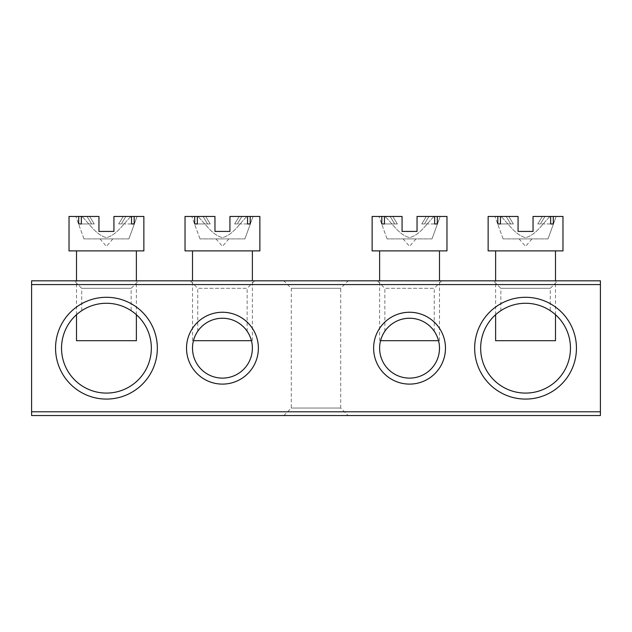 <?xml version="1.0" encoding="UTF-8"?>
<svg xmlns="http://www.w3.org/2000/svg" width="632" height="632" viewBox="0 0 632 632"><rect width="100%" height="100%" fill="white"/><g stroke="black" fill="none" stroke-linecap="round" stroke-linejoin="round"><path stroke-width="0.47" stroke-dasharray="3.16 2.37" d="M550.259 310.675C550.346 310.62 539.08 302.981 525.587 303.273C512.015 302.973 500.773 310.62 500.86 310.675C500.757 310.628 512.038 302.981 525.54 303.273C539.136 302.981 550.369 310.644 550.259 310.675L550.259 288.31L500.86 288.31L493.379 280.821L557.74 280.821L493.379 280.821M500.86 310.675L500.86 288.31L550.259 288.31L557.74 280.821M131.14 310.675C131.235 310.62 119.962 302.981 106.476 303.273C92.896 302.973 81.654 310.62 81.741 310.675C81.647 310.628 92.92 302.981 106.421 303.273C120.025 302.981 131.251 310.644 131.14 310.675L131.14 288.31L81.741 288.31L74.26 280.821L138.621 280.821L74.26 280.821M81.741 310.675L81.741 288.31L131.14 288.31L138.621 280.821M283.815 415.54L291.305 408.059L291.305 288.31L283.815 280.821L348.185 280.821L340.695 288.31L291.305 288.31L340.695 288.31L340.695 408.059L291.305 408.059L340.695 408.059L348.185 415.54L283.815 415.54L348.185 415.54M474.664 348.185A50.892 50.892 0 0 0 525.555 399.076A50.892 50.892 0 0 0 576.447 348.185A50.892 50.892 0 0 0 525.555 297.293A50.892 50.892 0 0 0 474.664 348.185M570.467 348.185A44.904 44.904 0 0 1 525.555 393.088A44.904 44.904 0 0 1 480.652 348.185A44.904 44.904 0 0 1 525.555 303.273A44.904 44.904 0 0 1 570.467 348.185M55.553 348.185A50.892 50.892 0 0 0 106.445 399.076A50.892 50.892 0 0 0 157.336 348.185A50.892 50.892 0 0 0 106.445 297.293A50.892 50.892 0 0 0 55.553 348.185M151.348 348.185A44.904 44.904 0 0 1 106.445 393.088A44.904 44.904 0 0 1 61.533 348.185A44.904 44.904 0 0 1 106.445 303.273A44.904 44.904 0 0 1 151.348 348.185M247.144 331.263C246.867 330.094 236.834 317.675 222.511 318.244C208.125 317.62 198.021 330.086 197.753 331.263C198.021 330.094 208.062 317.675 222.401 318.244C236.747 317.612 246.899 330.102 247.144 331.263L247.144 288.31L197.753 288.31L190.264 280.821L254.633 280.821L190.264 280.821M197.753 331.263L197.753 288.31L247.144 288.31L254.633 280.821M186.527 348.185A35.921 35.921 0 0 0 222.448 384.106A35.921 35.921 0 0 0 258.37 348.185A35.921 35.921 0 0 0 222.448 312.255A35.921 35.921 0 0 0 186.527 348.185M252.381 348.185A29.933 29.933 0 0 1 222.448 378.118A29.933 29.933 0 0 1 192.507 348.185A29.933 29.933 0 0 1 222.448 318.244A29.933 29.933 0 0 1 252.381 348.185M434.247 331.263C433.971 330.094 423.946 317.675 409.615 318.244C395.229 317.62 385.125 330.086 384.856 331.263C385.125 330.094 395.166 317.675 409.512 318.244C423.851 317.612 434.002 330.102 434.247 331.263L434.247 288.31L384.856 288.31L377.367 280.821L441.736 280.821L377.367 280.821M384.856 331.263L384.856 288.31L434.247 288.31L441.736 280.821M373.63 348.185A35.921 35.921 0 0 0 409.552 384.106A35.921 35.921 0 0 0 445.473 348.185A35.921 35.921 0 0 0 409.552 312.255A35.921 35.921 0 0 0 373.63 348.185M439.493 348.185A29.933 29.933 0 0 1 409.552 378.118A29.933 29.933 0 0 1 379.619 348.185A29.933 29.933 0 0 1 409.552 318.244A29.933 29.933 0 0 1 439.493 348.185M348.185 280.821L283.815 280.821M31.6 284.566L600.4 284.566L600.4 280.821L31.6 280.821L31.6 415.54L600.4 415.54L600.4 411.795L31.6 411.795M600.4 284.566L600.4 411.795M222.448 238.912L216.033 238.912L222.448 238.912M247.554 223.941L234.67 223.941L250.201 223.941L247.554 223.941L247.554 216.46L239.22 216.46L234.67 223.941L237.316 223.941L234.67 223.941L239.22 216.46L229.93 216.46L229.93 231.43L229.93 216.46L246.993 216.46C239.275 223.791 233.224 234.709 222.448 237.664C211.633 234.685 205.645 223.815 197.903 216.46C205.629 223.815 211.617 234.63 222.393 237.664C233.208 234.772 239.259 223.791 246.993 216.46L241.866 216.46L237.316 223.941L241.866 216.46L259.87 216.46M247.554 216.46L229.93 216.46L229.93 231.43L214.967 231.43L214.967 216.46L205.677 216.46L210.227 223.941L205.677 216.46L214.967 216.46L214.967 231.43L214.967 216.46L191.82 216.46L203.03 216.46L207.58 223.941L203.03 216.46L185.026 216.46M251.433 340.695L193.463 340.695M252.381 340.695L252.381 280.821M192.507 250.888L252.381 250.888L192.507 250.888M192.507 340.695L192.507 280.821M197.342 223.941L210.227 223.941L197.342 223.941L210.227 223.941L197.342 223.941L197.342 216.46M246.993 216.46L253.069 216.46L246.993 216.46M229.93 231.43L214.967 231.43M250.201 223.941L250.201 216.46M194.696 223.941L194.696 216.46M259.87 250.888L185.026 250.888M244.9 238.912L199.996 238.912L244.9 238.912L253.069 216.46L244.9 238.912M199.996 238.912L191.82 216.46L199.996 238.912M409.552 238.912L415.967 238.912L409.552 238.912M434.658 223.941L421.773 223.941L437.304 223.941L434.658 223.941L434.658 216.46L426.324 216.46L421.773 223.941L424.42 223.941L421.773 223.941L426.324 216.46L417.033 216.46L417.033 231.43L417.033 216.46L434.097 216.46C426.379 223.791 420.335 234.709 409.552 237.664C398.737 234.685 392.748 223.815 385.007 216.46C392.733 223.815 398.721 234.63 409.497 237.664C420.32 234.772 426.363 223.791 434.097 216.46L428.97 216.46L424.42 223.941L428.97 216.46L446.974 216.46M434.658 216.46L417.033 216.46L417.033 231.43L402.07 231.43L402.07 216.46L392.78 216.46L397.331 223.941L392.78 216.46L402.07 216.46L402.07 231.43L402.07 216.46L378.931 216.46L390.134 216.46L394.684 223.941L390.134 216.46L372.13 216.46M438.537 340.695L380.567 340.695M439.493 340.695L439.493 280.821M379.619 250.888L439.493 250.888L379.619 250.888M379.619 340.695L379.619 280.821M384.446 223.941L397.331 223.941L384.446 223.941L397.331 223.941L384.446 223.941L384.446 216.46M434.097 216.46L440.18 216.46L434.097 216.46M417.033 231.43L402.07 231.43M437.304 223.941L437.304 216.46M381.799 223.941L381.799 216.46M446.974 250.888L372.13 250.888M432.004 238.912L387.1 238.912L432.004 238.912L440.18 216.46L432.004 238.912M387.1 238.912L378.931 216.46L387.1 238.912M106.445 238.912L100.03 238.912L106.445 238.912M131.543 223.941L118.666 223.941L134.189 223.941L131.543 223.941L131.543 216.46L123.216 216.46L118.666 223.941L121.312 223.941L118.666 223.941L123.216 216.46L113.926 216.46L113.926 231.43L113.926 216.46L130.99 216.46C123.272 223.791 117.22 234.709 106.445 237.664C95.63 234.685 89.641 223.815 81.899 216.46C89.626 223.815 95.614 234.63 106.389 237.664C117.204 234.772 123.256 223.791 130.99 216.46L125.863 216.46L121.312 223.941L125.863 216.46L143.867 216.46M131.543 216.46L113.926 216.46L113.926 231.43L98.955 231.43L98.955 216.46L89.673 216.46L94.223 223.941L89.673 216.46L98.955 216.46L98.955 231.43L98.955 216.46L75.816 216.46L87.026 216.46L91.577 223.941L87.026 216.46L69.022 216.46M136.378 314.712L136.378 280.821M76.504 250.888L136.378 250.888L76.504 250.888M76.504 314.712L76.504 280.821M81.338 223.941L94.223 223.941L81.338 223.941L94.223 223.941L81.338 223.941L81.338 216.46M130.99 216.46L137.065 216.46L130.99 216.46M113.926 231.43L98.955 231.43M134.189 223.941L134.189 216.46M78.692 223.941L78.692 216.46M143.867 250.888L69.022 250.888M136.378 340.695L76.504 340.695M128.896 238.912L83.993 238.912L128.896 238.912L137.065 216.46L128.896 238.912M83.993 238.912L75.816 216.46L83.993 238.912M525.555 238.912L519.141 238.912L525.555 238.912M550.662 223.941L537.777 223.941L553.308 223.941L550.662 223.941L550.662 216.46L542.327 216.46L537.777 223.941L540.423 223.941L537.777 223.941L542.327 216.46L533.045 216.46L533.045 231.43L533.045 216.46L550.101 216.46C542.382 223.791 536.339 234.709 525.555 237.664C514.748 234.685 508.752 223.815 501.01 216.46C508.744 223.815 514.732 234.63 525.508 237.664C536.323 234.772 542.367 223.791 550.101 216.46L544.974 216.46L540.423 223.941L544.974 216.46L562.978 216.46M550.662 216.46L533.045 216.46L533.045 231.43L518.074 231.43L518.074 216.46L508.784 216.46L513.334 223.941L508.784 216.46L518.074 216.46L518.074 231.43L518.074 216.46L494.935 216.46L506.137 216.46L510.688 223.941L506.137 216.46L488.133 216.46M555.496 314.712L555.496 280.821M495.622 250.888L555.496 250.888L495.622 250.888M495.622 314.712L495.622 280.821M500.457 223.941L513.334 223.941L500.457 223.941L513.334 223.941L500.457 223.941L500.457 216.46M550.101 216.46L556.184 216.46L550.101 216.46M533.045 231.43L518.074 231.43M553.308 223.941L553.308 216.46M497.811 223.941L497.811 216.46M562.978 250.888L488.133 250.888M555.496 340.695L495.622 340.695M548.007 238.912L503.104 238.912L548.007 238.912L556.184 216.46L548.007 238.912M503.104 238.912L494.935 216.46L503.104 238.912M228.863 238.912L222.448 246.393L216.033 238.912M415.967 238.912L409.552 246.393L403.137 238.912M112.859 238.912L106.445 246.393L100.03 238.912M531.97 238.912L525.555 246.393L519.141 238.912"/><path stroke-width="0.95" d="M576.447 348.185A50.892 50.892 0 0 1 525.555 399.076A50.892 50.892 0 0 1 474.664 348.185A50.892 50.892 0 0 1 525.555 297.293A50.892 50.892 0 0 1 576.447 348.185M480.652 348.185A44.904 44.904 0 0 0 525.555 393.088A44.904 44.904 0 0 0 570.467 348.185A44.904 44.904 0 0 0 525.555 303.273A44.904 44.904 0 0 0 480.652 348.185M157.336 348.185A50.892 50.892 0 0 1 106.445 399.076A50.892 50.892 0 0 1 55.553 348.185A50.892 50.892 0 0 1 106.445 297.293A50.892 50.892 0 0 1 157.336 348.185M61.533 348.185A44.904 44.904 0 0 0 106.445 393.088A44.904 44.904 0 0 0 151.348 348.185A44.904 44.904 0 0 0 106.445 303.273A44.904 44.904 0 0 0 61.533 348.185M258.37 348.185A35.921 35.921 0 0 1 222.448 384.106A35.921 35.921 0 0 1 186.527 348.185A35.921 35.921 0 0 1 222.448 312.255A35.921 35.921 0 0 1 258.37 348.185M192.507 348.185A29.933 29.933 0 0 0 222.448 378.118A29.933 29.933 0 0 0 252.381 348.185A29.933 29.933 0 0 0 222.448 318.244A29.933 29.933 0 0 0 192.507 348.185M445.473 348.185A35.921 35.921 0 0 1 409.552 384.106A35.921 35.921 0 0 1 373.63 348.185A35.921 35.921 0 0 1 409.552 312.255A35.921 35.921 0 0 1 445.473 348.185M379.619 348.185A29.933 29.933 0 0 0 409.552 378.118A29.933 29.933 0 0 0 439.493 348.185A29.933 29.933 0 0 0 409.552 318.244A29.933 29.933 0 0 0 379.619 348.185M31.6 280.821L600.4 280.821L600.4 284.566L31.6 284.566L31.6 280.821M31.6 411.795L600.4 411.795L600.4 415.54L31.6 415.54L31.6 284.566M600.4 411.795L600.4 284.566M193.463 340.695L251.433 340.695M252.381 280.821L252.381 250.888M192.507 280.821L192.507 250.888M194.696 223.941L197.342 223.941L194.696 223.941L194.696 216.46L185.026 216.46L185.026 250.888L259.87 250.888L259.87 216.46L247.554 216.46L247.554 223.941L250.201 223.941L250.201 216.46M229.93 231.43L214.967 231.43L229.93 231.43L229.93 216.46L247.554 216.46M214.967 231.43L214.967 216.46L194.696 216.46M197.342 223.941L197.342 216.46M250.201 223.941L247.554 223.941M380.567 340.695L438.537 340.695M439.493 280.821L439.493 250.888M379.619 280.821L379.619 250.888M381.799 223.941L384.446 223.941L381.799 223.941L381.799 216.46L372.13 216.46L372.13 250.888L446.974 250.888L446.974 216.46L434.658 216.46L434.658 223.941L437.304 223.941L437.304 216.46M417.033 231.43L402.07 231.43L417.033 231.43L417.033 216.46L434.658 216.46M402.07 231.43L402.07 216.46L381.799 216.46M384.446 223.941L384.446 216.46M437.304 223.941L434.658 223.941M76.504 314.712L76.504 340.695L136.378 340.695L136.378 314.712M136.378 280.821L136.378 250.888M76.504 280.821L76.504 250.888M78.692 223.941L81.338 223.941L78.692 223.941L78.692 216.46L69.022 216.46L69.022 250.888L143.867 250.888L143.867 216.46L131.543 216.46L131.543 223.941L134.189 223.941L134.189 216.46M113.926 231.43L98.955 231.43L113.926 231.43L113.926 216.46L131.543 216.46M98.955 231.43L98.955 216.46L78.692 216.46M81.338 223.941L81.338 216.46M134.189 223.941L131.543 223.941M495.622 314.712L495.622 340.695L555.496 340.695L555.496 314.712M555.496 280.821L555.496 250.888M495.622 280.821L495.622 250.888M497.811 223.941L500.457 223.941L497.811 223.941L497.811 216.46L488.133 216.46L488.133 250.888L562.978 250.888L562.978 216.46L550.662 216.46L550.662 223.941L553.308 223.941L553.308 216.46M533.045 231.43L518.074 231.43L533.045 231.43L533.045 216.46L550.662 216.46M518.074 231.43L518.074 216.46L497.811 216.46M500.457 223.941L500.457 216.46M553.308 223.941L550.662 223.941"/></g></svg>
